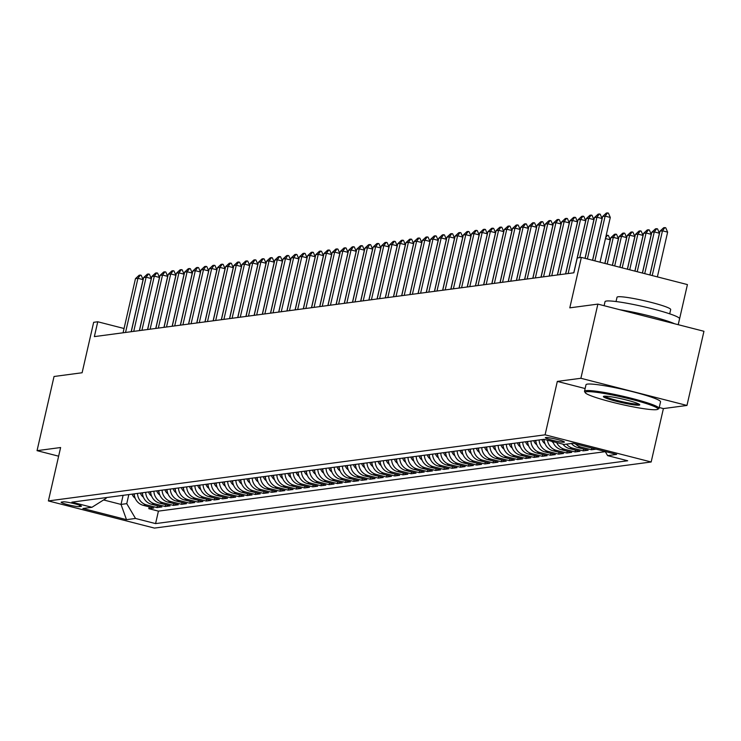 <?xml version="1.0" encoding="UTF-8"?>
<svg xmlns="http://www.w3.org/2000/svg" width="741" height="741" viewBox="0 0 741 741"><rect width="100%" height="100%" fill="white"/><g stroke="black" fill="none" stroke-linecap="round" stroke-linejoin="round"><path stroke-width="1.11" d="M545.7 437.523A9.79 0.954 -167.1 0 0 545.339 437.69A9.79 0.954 -167.1 0 0 553.444 440.525A9.79 0.954 -167.1 0 0 564.049 442.229A9.79 0.954 -167.1 0 0 564.41 442.062A9.79 0.954 -167.1 0 0 556.306 439.228A9.79 0.954 -167.1 0 0 545.7 437.523M678.237 324.697L687.426 284.581L581.352 257.405L577.248 257.951L573.858 272.79L94.366 336.609L97.756 321.77L93.662 322.316L82.112 372.751L54.037 376.493L37.05 450.658L58.632 456.187M686.963 405.447L703.95 331.283L597.876 304.106L580.888 378.28L557.325 381.411L545.089 434.819L651.163 461.986L663.399 408.587L686.963 405.447L580.888 378.28M545.089 434.819L48.387 500.925L154.461 528.092L651.163 461.986M134.223 493.849A12.236 11.782 82.4 0 0 143.282 505.343L153.739 508.02L148.821 508.678L149.237 506.863M137.502 493.413A12.236 11.782 82.4 0 0 146.561 504.908L157.018 507.585L157.435 505.779M157.018 507.585L161.936 506.927L151.479 504.25A12.236 11.782 82.4 0 1 142.42 492.765M150.618 491.672A12.236 11.782 82.4 0 0 159.667 503.158L170.134 505.834L165.215 506.492L165.632 504.686M158.806 490.579A12.236 11.782 82.4 0 0 167.864 502.065L178.331 504.751L173.413 505.399L173.829 503.593M167.003 489.486A12.236 11.782 82.4 0 0 176.062 500.981L186.528 503.658L181.61 504.315L182.027 502.5M175.2 488.402A12.236 11.782 82.4 0 0 184.259 499.888L194.726 502.565L189.807 503.222L190.224 501.416M183.398 487.309A12.236 11.782 82.4 0 0 192.456 498.795L202.923 501.472L198.004 502.129L198.421 500.323M191.595 486.216A12.236 11.782 82.4 0 0 200.654 497.702L211.12 500.388L206.202 501.036L206.609 499.23M199.792 485.123A12.236 11.782 82.4 0 0 208.851 496.609L219.317 499.295L214.399 499.943L214.807 498.137M207.989 484.03A12.236 11.782 82.4 0 0 217.048 495.525L227.515 498.202L222.596 498.86L223.004 497.044M216.187 482.947A12.236 11.782 82.4 0 0 225.245 494.432L235.703 497.109L230.794 497.767L231.201 495.961M224.384 481.854A12.236 11.782 82.4 0 0 233.443 493.339L243.9 496.016L238.982 496.674L239.399 494.868M232.581 480.761A12.236 11.782 82.4 0 0 241.64 492.246L252.097 494.932L247.179 495.581L247.596 493.775M240.779 479.668A12.236 11.782 82.4 0 0 249.828 491.163L260.295 493.839L255.376 494.497L255.793 492.682M248.967 478.584A12.236 11.782 82.4 0 0 258.025 490.07L268.492 492.746L263.574 493.404L263.991 491.598M257.164 477.491A12.236 11.782 82.4 0 0 266.223 488.977L276.689 491.653L271.771 492.311L272.188 490.505M265.361 476.398A12.236 11.782 82.4 0 0 274.42 487.884L284.887 490.57L279.968 491.218L280.385 489.412M273.559 475.305A12.236 11.782 82.4 0 0 282.617 486.791L293.084 489.477L288.166 490.125L288.582 488.319M281.756 474.212A12.236 11.782 82.4 0 0 290.815 485.707L301.281 488.384L296.363 489.041L296.77 487.226M289.953 473.129A12.236 11.782 82.4 0 0 299.012 484.614L309.479 487.291L304.56 487.948L304.968 486.142M298.151 472.036A12.236 11.782 82.4 0 0 307.209 483.521L317.676 486.198L312.758 486.856L313.165 485.049M306.348 470.943A12.236 11.782 82.4 0 0 315.407 482.428L325.864 485.114L320.955 485.763L321.362 483.956M314.545 469.85A12.236 11.782 82.4 0 0 323.604 481.344L334.061 484.021L329.143 484.679L329.56 482.863M322.743 468.766A12.236 11.782 82.4 0 0 331.801 480.251L342.259 482.928L337.34 483.586L337.757 481.78M330.94 467.673A12.236 11.782 82.4 0 0 339.989 479.158L350.456 481.835L345.538 482.493L345.954 480.687M339.128 466.58A12.236 11.782 82.4 0 0 348.187 478.065L358.653 480.752L353.735 481.4L354.152 479.594M347.325 465.487A12.236 11.782 82.4 0 0 356.384 476.972L366.851 479.659L361.932 480.307L362.349 478.501M355.523 464.394A12.236 11.782 82.4 0 0 364.581 475.889L375.048 478.566L370.13 479.223L370.546 477.408M363.72 463.31A12.236 11.782 82.4 0 0 372.779 474.796L383.245 477.473L378.327 478.13L378.744 476.324M371.917 462.217A12.236 11.782 82.4 0 0 380.976 473.703L391.443 476.38L386.524 477.037L386.932 475.231M380.114 461.124A12.236 11.782 82.4 0 0 389.173 472.61L399.64 475.296L394.721 475.944L395.129 474.138M388.312 460.031A12.236 11.782 82.4 0 0 397.371 471.526L407.837 474.203L402.919 474.861L403.326 473.045M396.509 458.948A12.236 11.782 82.4 0 0 405.568 470.433L416.025 473.11L411.116 473.768L411.524 471.961M404.706 457.855A12.236 11.782 82.4 0 0 413.765 469.34L424.223 472.017L419.304 472.675L419.721 470.868M412.904 456.762A12.236 11.782 82.4 0 0 421.962 468.247L432.42 470.933L427.501 471.582L427.918 469.775M421.101 455.669A12.236 11.782 82.4 0 0 430.15 467.154L440.617 469.84L435.699 470.489L436.116 468.683M429.289 454.576A12.236 11.782 82.4 0 0 438.348 466.07L448.814 468.747L443.896 469.405L444.313 467.59M437.486 453.492A12.236 11.782 82.4 0 0 446.545 464.978L457.012 467.654L452.093 468.312L452.51 466.506M445.684 452.399A12.236 11.782 82.4 0 0 454.742 463.885L465.209 466.561L460.291 467.219L460.707 465.413M453.881 451.306A12.236 11.782 82.4 0 0 462.94 462.792L473.406 465.478L468.488 466.126L468.905 464.32M462.078 450.213A12.236 11.782 82.4 0 0 471.137 461.708L481.604 464.385L476.685 465.042L477.093 463.227M470.276 449.129A12.236 11.782 82.4 0 0 479.334 460.615L489.801 463.292L484.883 463.949L485.29 462.143M478.473 448.036A12.236 11.782 82.4 0 0 487.532 459.522L497.998 462.199L493.08 462.856L493.487 461.05M486.67 446.943A12.236 11.782 82.4 0 0 495.729 458.429L506.186 461.115L501.277 461.763L501.685 459.957M494.868 445.85A12.236 11.782 82.4 0 0 503.926 457.336L514.384 460.022L509.465 460.67L509.882 458.864M503.065 444.757A12.236 11.782 82.4 0 0 512.124 456.252L522.581 458.929L517.663 459.587L518.079 457.771M511.262 443.674A12.236 11.782 82.4 0 0 520.312 455.159L530.778 457.836L525.86 458.494L526.277 456.688M519.45 442.581A12.236 11.782 82.4 0 0 528.509 454.066L538.976 456.743L534.057 457.401L534.474 455.595M527.648 441.488A12.236 11.782 82.4 0 0 536.706 452.973L547.173 455.659L542.255 456.308L542.671 454.502M535.845 440.395A12.236 11.782 82.4 0 0 544.904 451.89L555.37 454.566L550.452 455.224L550.869 453.409M544.042 439.33A12.236 11.782 82.4 0 0 553.101 450.797L563.568 453.473L558.649 454.131L559.066 452.325M552.832 441.59A12.236 11.782 82.4 0 0 561.298 449.704L571.765 452.38L566.846 453.038L567.254 451.232M562.919 444.165A12.236 11.782 82.4 0 0 569.496 448.611L579.962 451.297L575.044 451.945L575.451 450.139M571.422 443.47A12.236 11.782 82.4 0 0 577.693 447.518L588.159 450.204L583.241 450.852L583.649 449.046M596.07 449.148L591.438 449.768L591.827 448.064M79.268 506.631L81.075 506.399A9.485 0.926 -167.1 0 0 81.427 506.233A9.485 0.926 -167.1 0 0 73.572 503.491A9.485 0.926 -167.1 0 0 63.3 501.842L61.494 502.083A9.485 0.926 -167.1 0 0 61.142 502.241A9.485 0.926 -167.1 0 0 68.996 504.982A9.485 0.926 -167.1 0 0 79.268 506.631L79.593 505.232M123.099 495.331L121.015 504.417L126.757 503.648L135.51 518.459L155.573 523.6L627.692 460.763L607.62 455.622L616.642 454.418L573.062 443.257L564.049 444.461L543.977 439.32L71.858 502.157L91.93 507.298L106.111 498.36L106.296 497.572M135.51 518.459L126.489 519.654L82.909 508.493L91.93 507.298M148.821 508.678L158.426 511.133L605.286 451.658M591.438 449.768L580.972 447.082A12.236 11.782 -97.6 0 1 575.442 443.868M583.241 450.852L572.774 448.175A12.236 11.782 -97.6 0 1 566.504 444.128M575.044 451.945L564.577 449.268A12.236 11.782 -97.6 0 1 556.667 442.562M566.846 453.038L556.38 450.361A12.236 11.782 -97.6 0 1 547.442 440.21M558.649 454.131L548.183 451.445A12.236 11.782 -97.6 0 1 539.124 439.959M550.452 455.224L539.985 452.538A12.236 11.782 -97.6 0 1 530.927 441.052M542.255 456.308L531.788 453.631A12.236 11.782 -97.6 0 1 522.729 442.145M534.057 457.401L523.591 454.724A12.236 11.782 -97.6 0 1 514.541 443.238M525.86 458.494L515.393 455.817A12.236 11.782 -97.6 0 1 506.344 444.322M517.663 459.587L507.205 456.901A12.236 11.782 -97.6 0 1 498.147 445.415M509.465 460.67L499.008 457.994A12.236 11.782 -97.6 0 1 489.949 446.508M501.277 461.763L490.811 459.087A12.236 11.782 -97.6 0 1 481.752 447.601M493.08 462.856L482.613 460.18A12.236 11.782 -97.6 0 1 473.555 448.685M484.883 463.949L474.416 461.263A12.236 11.782 -97.6 0 1 465.357 449.778M476.685 465.042L466.219 462.356A12.236 11.782 -97.6 0 1 457.16 450.871M468.488 466.126L458.021 463.449A12.236 11.782 -97.6 0 1 448.963 451.964M460.291 467.219L449.824 464.542A12.236 11.782 -97.6 0 1 440.765 453.057M452.093 468.312L441.627 465.635A12.236 11.782 -97.6 0 1 432.568 454.14M443.896 469.405L433.429 466.719A12.236 11.782 -97.6 0 1 424.38 455.233M435.699 470.489L425.232 467.812A12.236 11.782 -97.6 0 1 416.183 456.326M427.501 471.582L417.044 468.905A12.236 11.782 -97.6 0 1 407.985 457.419M419.304 472.675L408.847 469.998A12.236 11.782 -97.6 0 1 399.788 458.503M411.116 473.768L400.649 471.081A12.236 11.782 -97.6 0 1 391.591 459.596M402.919 474.861L392.452 472.174A12.236 11.782 -97.6 0 1 383.393 460.689M394.721 475.944L384.255 473.267A12.236 11.782 -97.6 0 1 375.196 461.782M386.524 477.037L376.058 474.36A12.236 11.782 -97.6 0 1 366.999 462.875M378.327 478.13L367.86 475.453A12.236 11.782 -97.6 0 1 358.801 463.959M370.13 479.223L359.663 476.537A12.236 11.782 -97.6 0 1 350.604 465.052M361.932 480.307L351.466 477.63A12.236 11.782 -97.6 0 1 342.407 466.145M353.735 481.4L343.268 478.723A12.236 11.782 -97.6 0 1 334.219 467.238M345.538 482.493L335.071 479.816A12.236 11.782 -97.6 0 1 326.021 468.321M337.34 483.586L326.883 480.9A12.236 11.782 -97.6 0 1 317.824 469.414M329.143 484.679L318.686 481.993A12.236 11.782 -97.6 0 1 309.627 470.507M320.955 485.763L310.488 483.086A12.236 11.782 -97.6 0 1 301.43 471.6M312.758 486.856L302.291 484.179A12.236 11.782 -97.6 0 1 293.232 472.693M304.56 487.948L294.094 485.272A12.236 11.782 -97.6 0 1 285.035 473.777M296.363 489.041L285.896 486.355A12.236 11.782 -97.6 0 1 276.838 474.87M288.166 490.125L277.699 487.448A12.236 11.782 -97.6 0 1 268.64 475.963M279.968 491.218L269.502 488.541A12.236 11.782 -97.6 0 1 260.443 477.056M271.771 492.311L261.304 489.634A12.236 11.782 -97.6 0 1 252.246 478.14M263.574 493.404L253.107 490.718A12.236 11.782 -97.6 0 1 244.058 479.232M255.376 494.497L244.91 491.811A12.236 11.782 -97.6 0 1 235.86 480.325M247.179 495.581L236.722 492.904A12.236 11.782 -97.6 0 1 227.663 481.418M238.982 496.674L228.524 493.997A12.236 11.782 -97.6 0 1 219.466 482.511M230.794 497.767L220.327 495.09A12.236 11.782 -97.6 0 1 211.268 483.595M222.596 498.86L212.13 496.174A12.236 11.782 -97.6 0 1 203.071 484.688M214.399 499.943L203.932 497.267A12.236 11.782 -97.6 0 1 194.874 485.781M206.202 501.036L195.735 498.36A12.236 11.782 -97.6 0 1 186.676 486.874M198.004 502.129L187.538 499.453A12.236 11.782 -97.6 0 1 178.479 487.958M189.807 503.222L179.341 500.536A12.236 11.782 -97.6 0 1 170.282 489.051M181.61 504.315L171.143 501.629A12.236 11.782 -97.6 0 1 162.084 490.144M173.413 505.399L162.946 502.722A12.236 11.782 -97.6 0 1 153.896 491.237M165.215 506.492L154.749 503.815A12.236 11.782 -97.6 0 1 145.699 492.33M128.832 494.571L126.757 503.648M581.352 257.405L569.801 307.848L597.876 304.106M48.387 500.925L60.614 447.527L37.05 450.658M124.053 328.504L97.756 321.77M103.592 499.953L121.015 504.417L126.489 519.654M158.426 511.133L155.573 523.6M607.62 455.622L605.175 451.482M557.325 381.411L585.14 388.543M659.231 407.513L663.399 408.587M123.071 332.783L135.473 278.635L139.123 275.254L140.355 275.087L137.937 278.31L143.096 279.635L131.166 331.709M135.473 278.635L137.937 278.31L125.535 332.459M140.355 275.087L141.216 275.309L143.096 279.635M135.186 498.23A8.105 7.799 -97.6 0 1 132.13 494.136M133.686 493.923A8.105 7.799 82.4 0 0 134.39 495.47M586.594 391.739A37.309 3.649 -167.1 0 0 585.297 392.758A37.309 3.649 -167.1 0 0 617.892 403.586A37.309 3.649 -167.1 0 0 656.545 409.653A37.309 3.649 -167.1 0 0 657.684 409.338A37.309 3.649 -167.1 0 0 628.785 398.667A37.309 3.649 -167.1 0 0 586.594 391.739M585.297 392.758L584.612 391.674A38.226 3.742 12.9 0 1 584.51 391.276A38.226 3.742 12.9 0 1 585.936 390.627A38.226 3.742 12.9 0 1 627.358 397.287A38.226 3.742 12.9 0 1 659.036 408.347A38.226 3.742 12.9 0 1 658.777 408.661L657.684 409.338M604.082 396.222A18.655 1.825 12.9 0 1 623.413 399.251A18.655 1.825 12.9 0 1 639.705 404.669A18.655 1.825 12.9 0 1 639.057 405.179A18.655 1.825 12.9 0 1 617.966 401.715A18.655 1.825 12.9 0 1 603.517 396.379A18.655 1.825 12.9 0 1 604.082 396.222M604.647 396.176A17.738 1.732 -167.1 0 0 620.587 401.316A17.738 1.732 -167.1 0 0 638.399 404.067A17.738 1.732 -167.1 0 0 638.77 403.993M604.11 305.709L605.027 301.68A38.226 3.742 12.9 0 1 606.453 301.031A38.226 3.742 12.9 0 1 647.884 307.691A38.226 3.742 12.9 0 1 679.562 318.741L678.2 324.678M616.04 301.541L617.031 297.243A27.528 2.695 12.9 0 1 618.059 296.78A27.528 2.695 12.9 0 1 647.875 301.568A27.528 2.695 12.9 0 1 670.688 309.534L669.707 313.823M584.51 391.276L586.001 384.746A38.226 3.742 12.9 0 1 587.428 384.107A38.226 3.742 12.9 0 1 628.859 390.757A38.226 3.742 12.9 0 1 660.537 401.817L659.036 408.347M619.865 309.738A38.226 3.742 12.9 0 1 674.569 323.752M131.268 331.699L143.671 277.551L147.32 274.161L148.552 273.994L146.125 277.217L151.294 278.542L139.364 330.616M143.671 277.551L146.125 277.217L133.732 331.366M148.552 273.994L149.404 274.216L151.294 278.542M139.465 330.606L151.868 276.458L155.517 273.068L156.74 272.901L154.323 276.124L159.482 277.449L147.561 329.523M151.868 276.458L154.323 276.124L141.92 330.273M156.74 272.901L157.601 273.123L159.482 277.449M147.663 329.513L160.065 275.365L163.715 271.975L164.937 271.817L162.52 275.041L167.679 276.356L155.758 328.439M160.065 275.365L162.52 275.041L150.117 329.189M164.937 271.817L165.799 272.03L167.679 276.356M155.86 328.42L168.263 274.272L171.912 270.882L173.135 270.724L170.717 273.948L175.876 275.272L163.956 327.346M168.263 274.272L170.717 273.948L158.315 328.096M173.135 270.724L173.996 270.947L175.876 275.272M143.384 497.137A8.105 7.799 -97.6 0 1 140.327 493.043M141.883 492.83A8.105 7.799 82.4 0 0 142.587 494.377M151.581 496.053A8.105 7.799 -97.6 0 1 148.524 491.95M150.08 491.746A8.105 7.799 82.4 0 0 150.784 493.284M159.778 494.96A8.105 7.799 -97.6 0 1 156.712 490.857M158.278 490.653A8.105 7.799 82.4 0 0 158.982 492.2M167.975 493.867A8.105 7.799 -97.6 0 1 164.91 489.764M166.466 489.56A8.105 7.799 82.4 0 0 167.17 491.107M164.057 327.327L176.46 273.179L180.1 269.798L181.332 269.631L178.914 272.855L184.074 274.179L172.153 326.253M176.46 273.179L178.914 272.855L166.512 327.003M181.332 269.631L182.193 269.854L184.074 274.179M176.173 492.774A8.105 7.799 -97.6 0 1 173.107 488.68M174.663 488.467A8.105 7.799 82.4 0 0 175.367 490.014M172.255 326.244L184.657 272.095L188.297 268.705L189.529 268.538L187.112 271.762L192.271 273.086L180.341 325.16M184.657 272.095L187.112 271.762L174.709 325.91M189.529 268.538L190.391 268.761L192.271 273.086M184.361 491.691A8.105 7.799 -97.6 0 1 181.304 487.587M182.86 487.383A8.105 7.799 82.4 0 0 183.564 488.921M180.452 325.151L192.845 271.002L196.495 267.612L197.727 267.445L195.309 270.678L200.468 271.993L188.538 324.076M192.845 271.002L195.309 270.678L182.907 324.827M197.727 267.445L198.588 267.668L200.468 271.993M192.558 490.598A8.105 7.799 -97.6 0 1 189.501 486.494M191.058 486.291A8.105 7.799 82.4 0 0 191.762 487.828M188.64 324.058L201.043 269.909L204.692 266.519L205.924 266.362L203.506 269.585L208.666 270.91L196.736 322.983M201.043 269.909L203.506 269.585L191.104 323.734M205.924 266.362L206.785 266.575L208.666 270.91M200.755 489.505A8.105 7.799 -97.6 0 1 197.699 485.401M199.255 485.198A8.105 7.799 82.4 0 0 199.959 486.744M196.837 322.965L209.24 268.816L212.889 265.435L214.121 265.269L211.704 268.492L216.863 269.817L204.933 321.89M209.24 268.816L211.704 268.492L199.301 322.641M214.121 265.269L214.983 265.491L216.863 269.817M208.953 488.412A8.105 7.799 -97.6 0 1 205.896 484.318M207.452 484.105A8.105 7.799 82.4 0 0 208.156 485.651M205.035 321.881L217.437 267.733L221.087 264.342L222.319 264.176L219.901 267.399L225.06 268.724L213.13 320.797M217.437 267.733L219.901 267.399L207.499 321.548M222.319 264.176L223.18 264.398L225.06 268.724M217.15 487.319A8.105 7.799 -97.6 0 1 214.093 483.225M215.65 483.012A8.105 7.799 82.4 0 0 216.353 484.558M213.232 320.788L225.635 266.64L229.284 263.25L230.516 263.083L228.098 266.306L233.258 267.631L221.327 319.704M225.635 266.64L228.098 266.306L215.696 320.455M230.516 263.083L231.377 263.305L233.258 267.631M225.347 486.235A8.105 7.799 -97.6 0 1 222.291 482.132M223.847 481.928A8.105 7.799 82.4 0 0 224.551 483.465M221.429 319.695L233.832 265.547L237.481 262.157L238.713 261.999L236.286 265.222L241.455 266.538L229.525 318.621M233.832 265.547L236.286 265.222L223.893 319.371M238.713 261.999L239.565 262.212L241.455 266.538M233.545 485.142A8.105 7.799 -97.6 0 1 230.488 481.039M232.044 480.835A8.105 7.799 82.4 0 0 232.748 482.382M241.742 484.049A8.105 7.799 -97.6 0 1 238.685 479.946M240.241 479.742A8.105 7.799 82.4 0 0 240.945 481.289M249.939 482.956A8.105 7.799 -97.6 0 1 246.873 478.862M248.439 478.649A8.105 7.799 82.4 0 0 249.143 480.196M229.627 318.602L242.029 264.454L245.679 261.064L246.901 260.906L244.484 264.129L249.643 265.454L237.722 317.528M242.029 264.454L244.484 264.129L232.081 318.278M246.901 260.906L247.763 261.128L249.643 265.454M237.824 317.509L250.226 263.361L253.876 259.98L255.099 259.813L252.681 263.036L257.84 264.361L245.919 316.435M250.226 263.361L252.681 263.036L240.279 317.185M255.099 259.813L255.96 260.035L257.84 264.361M246.021 316.426L258.424 262.277L262.073 258.887L263.296 258.72L260.878 261.944L266.038 263.268L254.117 315.342M258.424 262.277L260.878 261.944L248.476 316.092M263.296 258.72L264.157 258.942L266.038 263.268M258.137 481.872A8.105 7.799 -97.6 0 1 255.071 477.769M256.627 477.565A8.105 7.799 82.4 0 0 257.331 479.103M254.219 315.333L266.621 261.184L270.261 257.794L271.493 257.627L269.076 260.86L274.235 262.175L262.314 314.258M266.621 261.184L269.076 260.86L256.673 315.008M271.493 257.627L272.355 257.849L274.235 262.175M266.334 480.779A8.105 7.799 -97.6 0 1 263.268 476.676M264.824 476.472A8.105 7.799 82.4 0 0 265.528 478.01M262.416 314.24L274.818 260.091L278.459 256.701L279.69 256.543L277.273 259.767L282.432 261.091L270.502 313.165M274.818 260.091L277.273 259.767L264.87 313.915M279.69 256.543L280.552 256.757L282.432 261.091M274.522 479.686A8.105 7.799 -97.6 0 1 271.465 475.583M273.021 475.379A8.105 7.799 82.4 0 0 273.725 476.926M270.613 313.147L283.006 258.998L286.656 255.617L287.888 255.45L285.47 258.674L290.629 259.998L278.699 312.072M283.006 258.998L285.47 258.674L273.068 312.822M287.888 255.45L288.749 255.673L290.629 259.998M282.719 478.593A8.105 7.799 -97.6 0 1 279.663 474.499M281.219 474.286A8.105 7.799 82.4 0 0 281.923 475.833M278.801 312.063L291.204 257.914L294.853 254.524L296.085 254.358L293.668 257.581L298.827 258.905L286.897 310.979M291.204 257.914L293.668 257.581L281.265 311.729M296.085 254.358L296.946 254.58L298.827 258.905M290.917 477.5A8.105 7.799 -97.6 0 1 287.86 473.406M289.416 473.193A8.105 7.799 82.4 0 0 290.12 474.74M286.999 310.97L299.401 256.821L303.05 253.431L304.282 253.265L301.865 256.488L307.024 257.812L295.094 309.886M299.401 256.821L301.865 256.488L289.462 310.636M304.282 253.265L305.144 253.487L307.024 257.812M299.114 476.417A8.105 7.799 -97.6 0 1 296.057 472.313M297.613 472.11A8.105 7.799 82.4 0 0 298.317 473.647M295.196 309.877L307.598 255.728L311.248 252.338L312.48 252.181L310.062 255.404L315.221 256.719L303.291 308.802M307.598 255.728L310.062 255.404L297.66 309.553M312.48 252.181L313.341 252.394L315.221 256.719M307.311 475.324A8.105 7.799 -97.6 0 1 304.255 471.22M305.811 471.017A8.105 7.799 82.4 0 0 306.515 472.563M303.393 308.784L315.796 254.635L319.445 251.245L320.677 251.088L318.26 254.311L323.419 255.636L311.489 307.71M315.796 254.635L318.26 254.311L305.857 308.46M320.677 251.088L321.538 251.31L323.419 255.636M315.509 474.231A8.105 7.799 -97.6 0 1 312.452 470.127M314.008 469.924A8.105 7.799 82.4 0 0 314.712 471.471M311.59 307.691L323.993 253.542L327.642 250.162L328.874 249.995L326.448 253.218L331.616 254.543L319.686 306.617M323.993 253.542L326.448 253.218L314.054 307.367M328.874 249.995L329.726 250.217L331.616 254.543M319.788 306.607L332.19 252.459L335.84 249.069L337.062 248.902L334.645 252.125L339.804 253.45L327.883 305.524M332.19 252.459L334.645 252.125L322.242 306.274M337.062 248.902L337.924 249.124L339.804 253.45M327.985 305.514L340.388 251.366L344.037 247.976L345.26 247.809L342.842 251.042L348.001 252.357L336.081 304.44M340.388 251.366L342.842 251.042L330.44 305.19M345.26 247.809L346.121 248.031L348.001 252.357M323.706 473.138A8.105 7.799 -97.6 0 1 320.649 469.044M322.205 468.831A8.105 7.799 82.4 0 0 322.909 470.378M331.903 472.054A8.105 7.799 -97.6 0 1 328.847 467.951M330.403 467.747A8.105 7.799 82.4 0 0 331.107 469.285M340.1 470.961A8.105 7.799 -97.6 0 1 337.035 466.858M338.6 466.654A8.105 7.799 82.4 0 0 339.304 468.192M336.182 304.421L348.585 250.273L352.234 246.883L353.457 246.725L351.039 249.949L356.199 251.273L344.278 303.347M348.585 250.273L351.039 249.949L338.637 304.097M353.457 246.725L354.318 246.938L356.199 251.273M348.298 469.868A8.105 7.799 -97.6 0 1 345.232 465.765M346.788 465.561A8.105 7.799 82.4 0 0 347.492 467.108M344.38 303.328L356.782 249.18L360.422 245.799L361.654 245.632L359.237 248.856L364.396 250.18L352.475 302.254M356.782 249.18L359.237 248.856L346.834 303.004M361.654 245.632L362.516 245.855L364.396 250.18M356.495 468.775A8.105 7.799 -97.6 0 1 353.429 464.681M354.985 464.468A8.105 7.799 82.4 0 0 355.689 466.015M352.577 302.245L364.97 248.096L368.62 244.706L369.852 244.539L367.434 247.763L372.593 249.087L360.663 301.161M364.97 248.096L367.434 247.763L355.032 301.911M369.852 244.539L370.713 244.762L372.593 249.087M364.683 467.682A8.105 7.799 -97.6 0 1 361.627 463.588M363.183 463.375A8.105 7.799 82.4 0 0 363.887 464.922M360.774 301.152L373.168 247.003L376.817 243.613L378.049 243.446L375.631 246.67L380.791 247.994L368.861 300.068M373.168 247.003L375.631 246.67L363.229 300.818M378.049 243.446L378.91 243.669L380.791 247.994M372.88 466.598A8.105 7.799 -97.6 0 1 369.824 462.495M371.38 462.291A8.105 7.799 82.4 0 0 372.084 463.829M368.962 300.059L381.365 245.91L385.014 242.52L386.246 242.363L383.829 245.586L388.988 246.901L377.058 298.984M381.365 245.91L383.829 245.586L371.426 299.735M386.246 242.363L387.108 242.576L388.988 246.901M377.16 298.966L389.562 244.817L393.212 241.427L394.444 241.27L392.026 244.493L397.185 245.817L385.255 297.891M389.562 244.817L392.026 244.493L379.624 298.642M394.444 241.27L395.305 241.492L397.185 245.817M385.357 297.873L397.76 243.724L401.409 240.343L402.641 240.177L400.223 243.4L405.383 244.725L393.452 296.798M397.76 243.724L400.223 243.4L387.821 297.549M402.641 240.177L403.502 240.399L405.383 244.725M381.078 465.505A8.105 7.799 -97.6 0 1 378.021 461.402M379.577 461.198A8.105 7.799 82.4 0 0 380.281 462.745M389.275 464.412A8.105 7.799 -97.6 0 1 386.218 460.309M387.775 460.105A8.105 7.799 82.4 0 0 388.479 461.652M397.472 463.32A8.105 7.799 -97.6 0 1 394.416 459.225M395.972 459.012A8.105 7.799 82.4 0 0 396.676 460.559M393.554 296.789L405.957 242.64L409.606 239.25L410.838 239.084L408.421 242.307L413.58 243.632L401.65 295.705M405.957 242.64L408.421 242.307L396.018 296.456M410.838 239.084L411.7 239.306L413.58 243.632M405.67 462.236A8.105 7.799 -97.6 0 1 402.613 458.133M404.169 457.929A8.105 7.799 82.4 0 0 404.873 459.466M401.752 295.696L414.154 241.547L417.804 238.157L419.036 237.991L416.609 241.223L421.777 242.539L409.847 294.622M414.154 241.547L416.609 241.223L404.215 295.372M419.036 237.991L419.888 238.213L421.777 242.539M413.867 461.143A8.105 7.799 -97.6 0 1 410.81 457.04M412.366 456.836A8.105 7.799 82.4 0 0 413.07 458.373M409.949 294.603L422.351 240.455L426.001 237.064L427.224 236.907L424.806 240.13L429.965 241.455L418.044 293.529M422.351 240.455L424.806 240.13L412.404 294.279M427.224 236.907L428.085 237.12L429.965 241.455M422.064 460.05A8.105 7.799 -97.6 0 1 419.008 455.947M420.564 455.743A8.105 7.799 82.4 0 0 421.268 457.29M418.146 293.51L430.549 239.362L434.198 235.981L435.421 235.814L433.003 239.037L438.163 240.362L426.242 292.436M430.549 239.362L433.003 239.037L420.601 293.186M435.421 235.814L436.282 236.036L438.163 240.362M430.262 458.957A8.105 7.799 -97.6 0 1 427.196 454.863M428.761 454.65A8.105 7.799 82.4 0 0 429.465 456.197M426.344 292.426L438.746 238.278L442.396 234.888L443.618 234.721L441.201 237.944L446.36 239.269L434.439 291.343M438.746 238.278L441.201 237.944L428.798 292.093M443.618 234.721L444.48 234.943L446.36 239.269M438.459 457.864A8.105 7.799 -97.6 0 1 435.393 453.77M436.949 453.557A8.105 7.799 82.4 0 0 437.653 455.104M434.541 291.333L446.943 237.185L450.584 233.795L451.815 233.628L449.398 236.851L454.557 238.176L442.636 290.25M446.943 237.185L449.398 236.851L436.995 291M451.815 233.628L452.677 233.85L454.557 238.176M446.656 456.78A8.105 7.799 -97.6 0 1 443.59 452.677M445.146 452.473A8.105 7.799 82.4 0 0 445.85 454.011M442.738 290.24L455.131 236.092L458.781 232.702L460.013 232.544L457.595 235.768L462.755 237.083L450.824 289.166M455.131 236.092L457.595 235.768L445.193 289.916M460.013 232.544L460.874 232.757L462.755 237.083M454.844 455.687A8.105 7.799 -97.6 0 1 451.788 451.584M453.344 451.38A8.105 7.799 82.4 0 0 454.048 452.927M450.936 289.147L463.329 234.999L466.978 231.609L468.21 231.451L465.793 234.675L470.952 235.999L459.022 288.073M463.329 234.999L465.793 234.675L453.39 288.823M468.21 231.451L469.072 231.674L470.952 235.999M463.042 454.594A8.105 7.799 -97.6 0 1 459.985 450.491M461.541 450.287A8.105 7.799 82.4 0 0 462.245 451.834M459.124 288.054L471.526 233.906L475.176 230.525L476.407 230.358L473.99 233.582L479.149 234.906L467.219 286.98M471.526 233.906L473.99 233.582L461.587 287.73M476.407 230.358L477.269 230.581L479.149 234.906M471.239 453.501A8.105 7.799 -97.6 0 1 468.182 449.407M469.738 449.194A8.105 7.799 82.4 0 0 470.442 450.741M467.321 286.971L479.723 232.822L483.373 229.432L484.605 229.265L482.187 232.489L487.346 233.813L475.416 285.887M479.723 232.822L482.187 232.489L469.785 286.637M484.605 229.265L485.466 229.488L487.346 233.813M479.436 452.418A8.105 7.799 -97.6 0 1 476.38 448.314M477.936 448.11A8.105 7.799 82.4 0 0 478.64 449.648M475.518 285.878L487.921 231.729L491.57 228.339L492.802 228.172L490.385 231.405L495.544 232.72L483.614 284.803M487.921 231.729L490.385 231.405L477.982 285.554M492.802 228.172L493.663 228.395L495.544 232.72M487.634 451.325A8.105 7.799 -97.6 0 1 484.577 447.221M486.133 447.018A8.105 7.799 82.4 0 0 486.837 448.555M483.716 284.785L496.118 230.636L499.767 227.246L500.999 227.089L498.582 230.312L503.741 231.637L491.811 283.71M496.118 230.636L498.582 230.312L486.179 284.461M500.999 227.089L501.861 227.311L503.741 231.637M495.831 450.232A8.105 7.799 -97.6 0 1 492.774 446.128M494.33 445.925A8.105 7.799 82.4 0 0 495.034 447.471M491.913 283.692L504.315 229.543L507.965 226.162L509.197 225.996L506.77 229.219L511.938 230.544L500.008 282.617M504.315 229.543L506.77 229.219L494.377 283.368M509.197 225.996L510.049 226.218L511.938 230.544M504.028 449.139A8.105 7.799 -97.6 0 1 500.972 445.045M502.528 444.832A8.105 7.799 82.4 0 0 503.232 446.378M500.11 282.608L512.513 228.46L516.162 225.069L517.385 224.903L514.967 228.126L520.126 229.451L508.206 281.524M512.513 228.46L514.967 228.126L502.565 282.275M517.385 224.903L518.246 225.125L520.126 229.451M512.226 448.046A8.105 7.799 -97.6 0 1 509.169 443.952M510.725 443.739A8.105 7.799 82.4 0 0 511.429 445.285M508.307 281.515L520.71 227.367L524.359 223.977L525.582 223.81L523.165 227.033L528.324 228.358L516.403 280.431M520.71 227.367L523.165 227.033L510.762 281.182M525.582 223.81L526.443 224.032L528.324 228.358M520.423 446.962A8.105 7.799 -97.6 0 1 517.357 442.859M518.922 442.655A8.105 7.799 82.4 0 0 519.626 444.192M516.505 280.422L528.907 226.274L532.557 222.884L533.779 222.726L531.362 225.949L536.521 227.265L524.6 279.348M528.907 226.274L531.362 225.949L518.959 280.098M533.779 222.726L534.641 222.939L536.521 227.265M528.62 445.869A8.105 7.799 -97.6 0 1 525.554 441.766M527.11 441.562A8.105 7.799 82.4 0 0 527.814 443.109M524.702 279.329L537.105 225.181L540.745 221.8L541.977 221.633L539.559 224.856L544.718 226.181L532.798 278.255M537.105 225.181L539.559 224.856L527.157 279.005M541.977 221.633L542.838 221.855L544.718 226.181M536.817 444.776A8.105 7.799 -97.6 0 1 533.752 440.673M535.308 440.469A8.105 7.799 82.4 0 0 536.012 442.016M532.899 278.236L545.293 224.088L548.942 220.707L550.174 220.54L547.756 223.763L552.916 225.088L540.986 277.162M545.293 224.088L547.756 223.763L535.354 277.912M550.174 220.54L551.035 220.762L552.916 225.088M545.005 443.683A8.105 7.799 -97.6 0 1 541.949 439.589M543.505 439.376A8.105 7.799 82.4 0 0 544.209 440.923M606.157 235.508L608.37 235.443L610.26 239.769L605.462 238.546M604.841 263.425L610.26 239.769M605.656 237.713L607.518 235.23M541.097 277.153L553.49 223.004L557.139 219.614L558.371 219.447L555.954 222.671L561.113 223.995L549.183 276.069M553.49 223.004L555.954 222.671L543.551 276.819M558.371 219.447L559.233 219.669L561.113 223.995M553.203 442.599A8.105 7.799 -97.6 0 1 551.767 441.312M612.344 265.352L618.448 238.685L613.289 237.361L610.834 237.685L604.934 263.453M610.834 237.685L614.484 234.304L615.706 234.137L616.568 234.36L618.448 238.685M607.185 264.028L613.289 237.361L615.706 234.137M549.285 276.06L561.687 221.911L565.337 218.521L566.569 218.363L564.151 221.587L569.31 222.902L557.38 274.985M561.687 221.911L564.151 221.587L551.749 275.735M566.569 218.363L567.43 218.576L569.31 222.902M619.856 267.269L626.645 237.592L621.486 236.268L619.031 236.601L612.437 265.371M619.031 236.601L622.681 233.211L623.903 233.044L624.765 233.267L626.645 237.592M614.687 265.945L621.486 236.268L623.903 233.044M557.482 274.967L569.885 220.818L573.534 217.428L574.766 217.27L572.348 220.494L577.508 221.818L565.578 273.892M569.885 220.818L572.348 220.494L559.946 274.642M574.766 217.27L575.627 217.493L577.508 221.818M627.358 269.196L634.842 236.499L629.683 235.175L627.229 235.508L619.948 267.297M627.229 235.508L630.878 232.118L632.101 231.952L632.962 232.174L634.842 236.499M622.199 267.871L629.683 235.175L632.101 231.952M565.679 273.874L578.082 219.725L581.731 216.344L582.963 216.177L580.546 219.401L585.705 220.725L573.775 272.799M578.082 219.725L580.546 219.401L568.143 273.549M582.963 216.177L583.825 216.4L585.705 220.725M634.861 271.113L643.04 235.406L637.881 234.091L635.426 234.415L627.451 269.215M635.426 234.415L639.066 231.025L640.298 230.868L641.16 231.081L643.04 235.406M629.702 269.798L637.881 234.091L640.298 230.868M577.276 257.951L586.279 218.641L589.929 215.251L591.161 215.085L588.743 218.308L593.902 219.632L585.029 258.35M586.279 218.641L588.743 218.308L579.731 257.627M591.161 215.085L592.022 215.307L593.902 219.632M642.373 273.04L651.237 234.323L646.078 232.998L643.614 233.322L634.954 271.141M643.614 233.322L647.264 229.932L648.495 229.775L649.357 229.997L651.237 234.323M637.214 271.715L646.078 232.998L648.495 229.775M585.121 258.377L594.477 217.548L598.126 214.158L599.358 213.992L596.931 217.215L602.1 218.539L592.541 260.276M594.477 217.548L596.931 217.215L587.372 258.952M599.358 213.992L600.21 214.214L602.1 218.539M649.876 274.957L659.434 233.23L654.275 231.905L651.811 232.229L642.466 273.059M651.811 232.229L655.461 228.849L656.693 228.682L657.554 228.904L659.434 233.23M644.716 273.642L654.275 231.905L656.693 228.682M592.633 260.295L602.674 216.455L606.323 213.065L607.546 212.908L605.128 216.131L610.288 217.446L600.043 262.194M602.674 216.455L605.128 216.131L594.884 260.878M607.546 212.908L608.407 213.121L610.288 217.446M657.378 276.884L667.632 232.137L662.473 230.812L660.009 231.146L649.968 274.985M660.009 231.146L663.658 227.756L664.89 227.589L665.751 227.811L667.632 232.137M652.219 275.559L662.473 230.812L664.89 227.589M146.561 504.908L143.282 505.343M580.972 447.082L577.693 447.518M572.774 448.175L569.496 448.611M564.577 449.268L561.298 449.704M556.38 450.361L553.101 450.797M548.183 451.445L544.904 451.89M539.985 452.538L536.706 452.973M531.788 453.631L528.509 454.066M523.591 454.724L520.312 455.159M515.393 455.817L512.124 456.252M507.205 456.901L503.926 457.336M499.008 457.994L495.729 458.429M490.811 459.087L487.532 459.522M482.613 460.18L479.334 460.615M474.416 461.263L471.137 461.708M466.219 462.356L462.94 462.792M458.021 463.449L454.742 463.885M449.824 464.542L446.545 464.978M441.627 465.635L438.348 466.07M433.429 466.719L430.15 467.154M425.232 467.812L421.962 468.247M417.044 468.905L413.765 469.34M408.847 469.998L405.568 470.433M400.649 471.081L397.371 471.526M392.452 472.174L389.173 472.61M384.255 473.267L380.976 473.703M376.058 474.36L372.779 474.796M367.86 475.453L364.581 475.889M359.663 476.537L356.384 476.972M351.466 477.63L348.187 478.065M343.268 478.723L339.989 479.158M335.071 479.816L331.801 480.251M326.883 480.9L323.604 481.344M318.686 481.993L315.407 482.428M310.488 483.086L307.209 483.521M302.291 484.179L299.012 484.614M294.094 485.272L290.815 485.707M285.896 486.355L282.617 486.791M277.699 487.448L274.42 487.884M269.502 488.541L266.223 488.977M261.304 489.634L258.025 490.07M253.107 490.718L249.828 491.163M244.91 491.811L241.64 492.246M236.722 492.904L233.443 493.339M228.524 493.997L225.245 494.432M220.327 495.09L217.048 495.525M212.13 496.174L208.851 496.609M203.932 497.267L200.654 497.702M195.735 498.36L192.456 498.795M187.538 499.453L184.259 499.888M179.341 500.536L176.062 500.981M171.143 501.629L167.864 502.065M162.946 502.722L159.667 503.158M154.749 503.815L151.479 504.25M81.177 505.936L81.075 506.399"/></g></svg>
